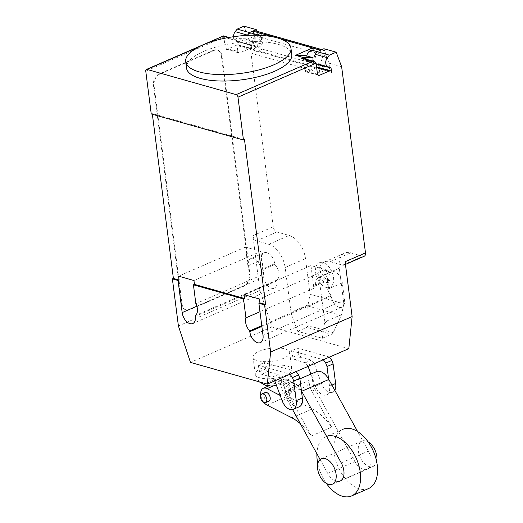 <?xml version="1.0" encoding="UTF-8"?>
<svg xmlns="http://www.w3.org/2000/svg" width="523" height="523" viewBox="0 0 523 523"><rect width="100%" height="100%" fill="white"/><g stroke="black" fill="none" stroke-linecap="round" stroke-linejoin="round"><path stroke-width="0.39" stroke-dasharray="2.62 1.96" d="M376.658 461.534A13.84 8.25 66.5 0 1 373.128 466.431A13.84 8.25 66.5 0 1 358.386 451.14A13.84 8.25 66.5 0 1 362.086 441.052A13.84 8.25 66.5 0 1 368.074 441.811M296.195 371.559L264.324 362.563L265.691 368.99L267.684 371.598L278.177 374.56L280.511 377.155L288.232 398.016A11.356 6.773 -113.5 0 0 299.372 406.717M274.791 380.875L272.065 377.22L261.572 374.259L259.578 371.644L258.212 365.217L264.324 362.563M258.212 365.217L290.082 374.22M259.578 371.644L265.691 368.99M261.572 374.259L267.684 371.598M272.065 377.22L278.177 374.56M274.398 379.816L280.511 377.155M329.47 357.078L297.6 348.083L298.966 354.509L300.967 357.117L311.46 360.079L313.793 362.674L321.514 383.536A11.356 6.773 -113.5 0 0 332.648 392.237A11.356 6.773 -113.5 0 0 334.779 390.243M308.073 366.394L305.347 362.74L294.854 359.778L292.854 357.163L291.488 350.737L297.6 348.083M291.488 350.737L323.358 359.739M292.854 357.163L298.966 354.509M294.854 359.778L300.967 357.117M305.347 362.74L311.46 360.079M307.681 365.335L313.793 362.674M328.601 379.057L329.503 386.144A11.356 6.773 66.5 0 1 326.535 394.891A11.356 6.773 66.5 0 1 315.395 386.19L310.917 374.076M329.503 386.144L331.935 385.091M368.604 488.528A32.295 19.253 66.5 0 1 334.204 452.84A32.295 19.253 66.5 0 1 342.84 429.305L325.855 436.692A32.295 19.253 -113.5 0 0 316.905 453.748M326.6 436.398A32.295 19.253 -113.5 0 0 325.855 436.692M317.801 463.685A32.295 19.253 -113.5 0 0 326.385 483.409M290.285 382.123A4.7 2.805 -113.5 0 0 288.971 382.182A4.7 2.805 -113.5 0 0 287.918 386.608A4.7 2.805 -113.5 0 0 291.403 390.851A4.7 2.805 -113.5 0 0 292.723 390.799A4.7 2.805 -113.5 0 0 293.978 387.373A4.7 2.805 -113.5 0 0 290.285 382.123M288.01 392.328A4.7 2.805 66.5 0 1 284.525 388.086A4.7 2.805 66.5 0 1 285.578 383.66A4.7 2.805 66.5 0 1 286.892 383.601A4.7 2.805 66.5 0 1 290.579 388.851A4.7 2.805 66.5 0 1 289.324 392.276A4.7 2.805 66.5 0 1 288.01 392.328M265.2 392.525A4.7 2.805 -113.5 0 0 264.148 396.95A4.7 2.805 -113.5 0 0 267.632 401.193A4.7 2.805 -113.5 0 0 268.946 401.141M311.329 435.979L331.706 427.114L311.891 391.145A13.964 8.329 66.5 0 1 309.171 380.365L288.801 389.23A13.964 8.329 -113.5 0 0 291.514 400.017L311.329 435.979A51.98 30.994 -113.5 0 0 300.365 423.722M280.178 395.427A13.846 8.257 -113.5 0 0 285.028 395.61A13.846 8.257 -113.5 0 0 288.801 389.23M279.936 394.773L299.718 386.164L287.428 379.783A9.349 5.576 -113.5 0 0 283.656 379.423A9.349 5.576 -113.5 0 0 281.374 387.458A9.349 5.576 -113.5 0 0 287.389 396.238L312.251 408.934A51.98 30.994 66.5 0 1 331.706 427.114M309.171 380.365A13.846 8.257 66.5 0 1 305.399 386.745A13.846 8.257 66.5 0 1 299.718 386.164M264.043 402.612A9.349 5.576 66.5 0 1 260.781 395.107M291.873 417.799L312.251 408.934M316.435 371.67A13.964 8.329 -113.5 0 0 315.284 389.668L354.914 461.6A14.069 8.388 -113.5 0 0 367.277 469.229A14.069 8.388 -113.5 0 0 368.414 451.061L357.627 431.56M338.629 481.441A14.069 8.388 66.5 0 1 327.744 473.42L320.102 459.547M292.586 409.601L288.114 401.494A13.964 8.329 66.5 0 1 289.265 383.496A13.964 8.329 66.5 0 1 301.431 390.877M283.649 358.275A18.455 6.492 172.7 0 1 264.305 361.628A18.455 6.492 172.7 0 1 253.054 357.144A18.455 6.492 172.7 0 1 259.062 351.325A18.455 6.492 172.7 0 1 278.406 347.972A18.455 6.492 172.7 0 1 289.657 352.456A18.455 6.492 172.7 0 1 283.649 358.275M186.508 68.075A53.058 18.671 172.7 0 1 203.787 51.352A53.058 18.671 172.7 0 1 258.963 41.69A53.058 18.671 172.7 0 1 291.716 54.255A53.058 18.671 172.7 0 1 291.769 54.595M261.474 38.99A5.995 4.328 105.8 0 0 258.689 35.139A5.995 4.328 105.8 0 0 254.25 37.028A5.995 4.328 105.8 0 0 252.648 42.834A5.995 4.328 105.8 0 0 255.433 46.684A5.995 4.328 105.8 0 0 259.872 44.795A5.995 4.328 105.8 0 0 261.474 38.99M251.929 33.23A5.995 4.328 -74.2 0 1 254.714 37.081A5.995 4.328 -74.2 0 1 250.419 44.775L238.122 41.304A0.922 0.667 -74.2 0 1 238.821 41.899L239.377 46.24A2.308 1.667 105.8 0 0 238.305 44.756A2.308 1.667 105.8 0 0 237.403 44.834L227.217 49.267A2.308 1.667 -74.2 0 1 226.315 49.345A2.308 1.667 -74.2 0 1 225.243 47.868L223.87 37.159L145.767 71.141M233.533 36.715A5.995 4.328 105.8 0 0 233.591 37.453A5.995 4.328 105.8 0 0 236.376 41.304A5.995 4.328 105.8 0 0 238.122 41.304M306.785 55.948A5.995 4.328 105.8 0 0 306.746 58.112A5.995 4.328 105.8 0 0 309.531 61.962A5.995 4.328 105.8 0 0 313.963 60.073A5.995 4.328 105.8 0 0 315.572 54.268A5.995 4.328 105.8 0 0 312.787 50.417M315.101 54.229A5.995 4.328 -74.2 0 1 319.553 52.326A5.995 4.328 -74.2 0 1 322.338 56.177A5.995 4.328 -74.2 0 1 318.036 63.871A0.922 0.667 -74.2 0 1 318.736 64.466L318.749 64.564M307.818 306.027L308.099 325.568L306.896 327.346L331.484 334.289L333.223 332.661L341.617 314.558L343.859 303.791L310.047 294.24L307.818 306.027L341.199 315.454M333.223 332.661L308.099 325.568M291.579 313.78L291.219 313.676L292.939 311.479L291.396 313.859L297.731 331.334L322.318 338.283L331.484 334.289M297.731 331.334L306.896 327.346M322.318 338.283L324.482 323.207L326.744 321.024L341.617 314.558M326.744 321.024L325.031 323.227L324.672 323.122M343.859 303.791L339.296 268.181L318.919 277.053L325.031 323.227M348.828 348.658L271.986 326.953L259.911 290.52L252.89 235.696L273.268 226.832A4.615 2.752 -113.5 0 0 276.889 231.983L289.186 235.455A20.757 12.375 66.5 0 1 305.484 258.637L310.047 294.24M273.268 226.832L249.419 40.657L261.709 44.128L262.35 49.129L252.164 53.562L319.788 72.664L329.974 68.225L262.35 49.129M329.974 68.225L329.333 63.224L323.887 48.717M341.63 66.696L329.333 63.224M339.296 268.181A20.757 12.375 66.5 0 1 344.847 253.054A20.757 12.375 66.5 0 1 350.658 252.818L362.955 256.29A4.615 2.752 -113.5 0 0 364.243 256.237M302.412 58.158A2.308 1.667 -74.2 0 1 303.477 59.642L304.85 70.35A2.308 1.667 105.8 0 0 305.922 71.828A2.308 1.667 105.8 0 0 306.824 71.749L316.631 67.48M317.912 67.238A2.308 1.667 -74.2 0 1 318.984 68.722L251.981 49.796L252.995 49.352A10.146 7.322 105.8 0 0 259.29 36.95L257.342 31.753L324.352 50.679L326.3 55.869L259.29 36.95M331.589 72.279L319.291 68.807L319.788 72.664M319.135 67.585L319.291 68.807L320.004 68.278L252.995 49.352M320.239 50.306L321.848 54.588A6.23 4.491 -74.2 0 1 317.147 64.113M316.193 64.068A6.23 4.491 -74.2 0 1 315.918 64.002A6.23 4.491 -74.2 0 1 313.303 61.237M313.486 50.613L314.166 52.418A6.23 4.491 -74.2 0 1 313.29 59.236A6.23 4.491 -74.2 0 1 308.237 61.838A6.23 4.491 -74.2 0 1 305.393 55.556M252.164 53.562L251.668 49.711L239.377 46.24M260.846 33.361L262.526 37.833A6.23 4.491 -74.2 0 1 261.657 44.658A6.23 4.491 -74.2 0 1 256.597 47.253A6.23 4.491 -74.2 0 1 253.76 40.971L243.881 40.748L236.193 38.578L234.5 39.317A2.308 1.667 105.8 0 1 235.402 39.238L229.035 37.44M256.597 47.253L248.915 45.083A6.23 4.491 105.8 0 1 246.072 38.8L253.76 40.971M248.915 45.083A6.23 4.491 105.8 0 0 253.969 42.487A6.23 4.491 105.8 0 0 254.845 35.669L254.165 33.864M238.821 41.899L251.112 45.37L251.981 49.796A2.308 1.667 105.8 0 0 250.909 48.319A2.308 1.667 105.8 0 0 250.007 48.391L239.815 52.83A2.308 1.667 -74.2 0 1 238.919 52.908A2.308 1.667 -74.2 0 1 237.847 51.424L225.243 47.868M326.3 55.869A10.146 7.322 -74.2 0 1 320.004 68.278M251.112 45.37A0.922 0.667 105.8 0 0 250.419 44.775M257.342 31.753A6.917 4.995 105.8 0 0 255.884 30.955M321.501 49.757A6.917 4.995 -74.2 0 1 322.887 49.875A6.917 4.995 -74.2 0 1 324.352 50.679M249.419 40.657L243.973 26.15M256.871 31.23L261.709 44.128M235.402 39.238A2.308 1.667 105.8 0 1 236.474 40.716L237.847 51.424M256.571 35.224L243.881 40.748M246.072 38.8L236.193 38.578M223.556 35.891L223.87 37.159L236.474 40.716M214.103 50.45L159.763 74.096A9.224 6.655 105.8 0 0 154.069 85.615L182.056 304.053A9.224 6.655 105.8 0 0 186.338 309.976A9.224 6.655 105.8 0 0 189.941 309.662L244.28 286.022A9.224 6.655 105.8 0 0 249.974 274.497L221.994 56.066A9.224 6.655 105.8 0 0 217.705 50.136A9.224 6.655 105.8 0 0 214.103 50.45L213.489 50.28L159.149 73.92A9.224 6.655 105.8 0 0 153.455 85.439L154.069 85.615M221.994 56.066L221.379 55.889A9.224 6.655 105.8 0 0 217.091 49.966A9.224 6.655 105.8 0 0 213.489 50.28M182.056 304.053L181.442 303.876L153.455 85.439M221.379 55.889L249.36 274.327L249.974 274.497M244.28 286.022L243.666 285.846A9.224 6.655 105.8 0 0 249.36 274.327M243.666 285.846L189.326 309.492L189.941 309.662M181.442 303.876A9.224 6.655 105.8 0 0 185.724 309.799A9.224 6.655 105.8 0 0 189.326 309.492M252.89 235.696A4.615 2.752 -113.5 0 0 256.512 240.848L268.809 244.319A20.757 12.375 66.5 0 1 285.107 267.501L291.219 313.676M292.939 311.479L307.805 305.007M291.396 313.859L291.036 313.761M324.842 323.306L324.482 323.207M318.919 277.053A20.757 12.375 66.5 0 1 324.469 261.918A20.757 12.375 66.5 0 1 330.281 261.683L342.578 265.154A4.615 2.752 -113.5 0 0 343.866 265.102A4.615 2.752 -113.5 0 0 345.102 261.742M331.203 295.449A9.917 5.916 66.5 0 1 329.209 279.89L329.104 279.099A9.917 5.916 66.5 0 1 331.759 271.875A9.917 5.916 66.5 0 1 342.323 282.832L344.52 299.967A9.917 5.916 66.5 0 1 341.865 307.197A9.917 5.916 66.5 0 1 331.301 296.234L331.203 295.449L261.762 325.659M274.804 264.52A9.917 5.916 66.5 0 1 276.798 280.086L276.896 280.871A9.917 5.916 66.5 0 1 274.248 288.101A9.917 5.916 66.5 0 1 263.677 277.138L261.487 260.003A9.917 5.916 66.5 0 1 264.135 252.779A9.917 5.916 66.5 0 1 274.699 263.736L274.804 264.52L261.219 270.43L261.121 269.646A9.917 5.916 -113.5 0 0 250.55 258.689A9.917 5.916 -113.5 0 0 247.902 265.913L261.487 260.003M195.844 303.68L263.769 274.13L260.853 251.413L193.955 280.518M244.483 139.569L152.271 113.53L151.252 113.975M152.363 114.289L152.271 113.53M263.769 274.13A9.917 5.916 -113.5 0 0 261.219 270.43M276.798 280.086L195.295 315.546M329.209 279.89L315.624 285.8A9.917 5.916 -113.5 0 0 313.865 288.278L259.977 311.728M342.323 282.832L328.738 288.742L326.326 269.901L310.956 265.56L313.865 288.278M310.956 265.56L244.058 294.671M259.911 290.52L178.408 325.986M326.326 269.901L259.421 299.006M260.853 251.413L245.49 247.072L247.902 265.913M245.49 247.072L178.585 276.177M328.738 288.742A9.917 5.916 -113.5 0 0 318.174 277.785A9.917 5.916 -113.5 0 0 315.519 285.009L315.624 285.8M271.986 326.953L190.483 362.419M328.725 271.81L326.816 269.084L324.064 272.803L320.128 267.194L318.795 269.005L322.737 274.608L319.991 278.328L321.9 281.041L324.646 277.327L328.588 282.93L329.921 281.132L325.979 275.523L328.725 271.81M333.511 277.523A13.402 7.989 66.5 0 1 321.495 284.519A13.402 7.989 66.5 0 1 318.736 262.971A13.402 7.989 66.5 0 1 333.511 277.523M282.119 400.67L288.232 398.016M315.395 386.19L321.514 383.536M273.183 385.987L287.428 379.783M267.011 405.103L287.389 396.238M311.891 391.145L315.284 389.668M327.744 473.42L354.914 461.6M288.114 401.494L291.514 400.017M341.244 462.881L368.414 451.061M259.964 377.848A18.455 6.492 172.7 0 1 255.25 374.285A18.455 6.492 172.7 0 1 255.244 374.285A18.455 6.492 172.7 0 1 261.258 368.467A18.455 6.492 172.7 0 1 287.134 366.028A18.455 6.492 172.7 0 1 291.854 369.591A18.455 6.492 172.7 0 1 291.854 369.598A18.455 6.492 172.7 0 1 285.846 375.409A18.455 6.492 172.7 0 1 259.964 377.848M270.306 381.339A6.923 2.438 172.7 0 1 280.014 380.424A6.923 2.438 172.7 0 1 279.53 383.941A6.923 2.438 172.7 0 1 269.829 384.856A6.923 2.438 172.7 0 1 270.306 381.339M330.333 67.343L318.036 63.871M317.801 74.848L306.824 71.749M304.85 70.35L317.454 73.906M318.736 64.466L329.333 67.46M314.166 52.418L321.848 54.588M254.845 35.669L262.526 37.833M227.217 49.267L239.815 52.83M237.403 44.834L250.007 48.391M274.176 37.113L280.282 38.839M228.316 37.564L234.5 39.317M198.681 46.959L207.716 43.03M316.082 63.198L303.477 59.642M159.763 74.096L159.149 73.92M256.512 240.848L276.889 231.983M342.578 265.154L362.955 256.29M330.281 261.683L350.658 252.818M285.107 267.501L305.484 258.637M268.809 244.319L289.186 235.455M276.896 280.871L195.393 316.33M263.677 277.138L196.844 306.216M344.52 299.967L263.017 335.426M329.104 279.099L315.519 285.009M331.301 296.234L261.866 326.444M274.699 263.736L261.121 269.646M321.331 458.782L362.086 441.052M332.373 484.167L373.128 466.431M326.535 394.891L332.648 392.237M285.578 383.66L288.971 382.182M289.324 392.276L292.723 390.799M285.028 395.61L305.399 386.745M268.783 385.896L283.656 379.423M289.265 383.496L299.895 378.868M340.107 481.049L367.277 469.229M253.054 357.144L255.244 374.285L259.081 381.79M289.657 352.456L291.854 369.591L291.899 372.337L290.5 377.018L286.761 381.457L282.583 383.889L276.543 385.608M257.525 34.812L258.689 35.139M309.531 61.962L316.167 63.832M318.527 75.384L305.922 71.828M330.601 67.343L318.304 63.871M315.918 64.002L308.237 61.838M319.553 52.326L317.154 51.653M226.315 49.345L238.919 52.908M238.305 44.756L250.909 48.319M250.687 44.775L238.39 41.304M321.887 49.593L322.887 49.875M236.376 41.304L255.433 46.684M217.091 49.966L217.705 50.136M324.469 261.918L344.847 253.054M274.248 288.101L192.739 323.56M331.759 271.875L318.174 277.785M341.865 307.197L260.362 342.657M343.866 265.102L345.442 264.416M264.135 252.779L250.55 258.689M185.724 309.799L186.338 309.976"/><path stroke-width="0.78" d="M368.074 441.811A13.84 8.25 66.5 0 1 376.828 456.35A13.84 8.25 66.5 0 1 376.658 461.534M336.073 474.08A13.84 8.25 -113.5 0 0 321.331 458.782A13.84 8.25 -113.5 0 0 317.631 468.87A13.84 8.25 -113.5 0 0 332.373 484.167A13.84 8.25 -113.5 0 0 336.073 474.08M298.555 374.926L292.442 377.586L290.082 374.22L296.195 371.559L298.555 374.926L299.829 378.364L302.34 397.97A11.356 6.773 -113.5 0 1 299.372 406.717L293.259 409.372A11.356 6.773 66.5 0 1 282.119 400.67L274.791 380.875M292.442 377.586L293.717 381.025L296.227 400.625L302.34 397.97M296.227 400.625A11.356 6.773 66.5 0 1 293.259 409.372M293.717 381.025L299.829 378.364M331.837 360.445L325.724 363.106L323.358 359.739L329.47 357.078L331.837 360.445L333.105 363.884L335.622 383.49A11.356 6.773 -113.5 0 1 334.779 390.243M310.917 374.076L308.073 366.394M331.935 385.091L335.622 383.49M325.724 363.106L326.993 366.545L333.105 363.884M326.993 366.545L328.601 379.057M342.84 429.305A32.295 19.253 66.5 0 1 377.233 464.993A32.295 19.253 66.5 0 1 368.604 488.528L351.626 495.915A32.295 19.253 -113.5 0 0 360.255 472.38A32.295 19.253 -113.5 0 0 326.6 436.398M316.905 453.748A32.295 19.253 -113.5 0 0 317.226 460.227A32.295 19.253 -113.5 0 0 317.801 463.685M326.385 483.409A32.295 19.253 -113.5 0 0 351.626 495.915M265.553 402.618L268.946 401.141A4.7 2.805 -113.5 0 0 270.201 397.715A4.7 2.805 -113.5 0 0 266.514 392.466A4.7 2.805 -113.5 0 0 265.2 392.525L261.801 394.002A4.7 2.805 66.5 0 1 263.121 393.943A4.7 2.805 66.5 0 1 266.606 398.193A4.7 2.805 66.5 0 1 265.553 402.618A4.7 2.805 66.5 0 1 264.239 402.671A4.7 2.805 66.5 0 1 260.546 397.428A4.7 2.805 66.5 0 1 261.801 394.002M260.781 395.107A9.349 5.576 66.5 0 1 263.278 388.295A9.349 5.576 66.5 0 1 267.057 388.654L279.341 395.028A13.846 8.257 -113.5 0 0 280.178 395.427M279.341 395.028L279.936 394.773M300.365 423.722A51.98 30.994 -113.5 0 0 291.873 417.799L267.011 405.103A9.349 5.576 66.5 0 1 264.043 402.612M320.102 459.547L292.586 409.601M357.627 431.56L328.823 379.469A13.964 8.329 -113.5 0 0 316.435 371.67L299.895 378.868M301.431 390.877A13.964 8.329 66.5 0 1 301.66 391.296L328.823 379.469M301.66 391.296L341.244 462.881A14.069 8.388 66.5 0 1 340.107 481.049A14.069 8.388 66.5 0 1 338.629 481.441M202.963 44.926A53.058 18.671 -7.3 0 0 185.685 61.655A53.058 18.671 -7.3 0 0 218.039 74.541A53.058 18.671 -7.3 0 0 273.666 64.891A53.058 18.671 -7.3 0 0 290.945 48.168A53.058 18.671 -7.3 0 0 290.893 47.828A53.058 18.671 -7.3 0 0 258.14 35.263A53.058 18.671 -7.3 0 0 202.963 44.926M290.945 48.168L291.769 54.595A53.058 18.671 172.7 0 1 274.49 71.318A53.058 18.671 172.7 0 1 218.862 80.967A53.058 18.671 172.7 0 1 186.508 68.075L185.685 61.655M249.478 32.576L256.27 29.621L243.973 26.15L237.181 29.105L249.478 32.576L247.477 35.133A5.995 4.328 -74.2 0 1 251.929 33.23L257.525 34.812M237.181 29.105L235.187 31.661A5.995 4.328 105.8 0 0 233.533 36.715M316.631 67.48L329.614 70.873A2.308 1.667 -74.2 0 1 330.516 70.795A2.308 1.667 -74.2 0 1 331.589 72.279L331.033 67.938A0.922 0.667 105.8 0 0 330.333 67.343A5.995 4.328 -74.2 0 1 328.588 67.343A5.995 4.328 -74.2 0 1 325.803 63.492A5.995 4.328 -74.2 0 1 327.391 57.707L329.392 55.144L336.184 52.189L341.63 66.696L365.479 252.871A4.615 2.752 -113.5 0 1 364.243 256.237L345.442 264.416M329.614 70.873L319.429 75.305L317.801 74.848M317.01 67.317A2.308 1.667 -74.2 0 1 317.912 67.238L330.516 70.795M237.972 97.186L243.463 140.014L151.252 113.975L145.767 71.141A2.308 1.373 66.5 0 1 146.381 69.461A2.308 1.373 66.5 0 1 147.028 69.435L236.161 94.611A2.308 1.373 66.5 0 1 237.972 97.186L316.082 63.198L317.454 73.906A2.308 1.667 105.8 0 0 318.527 75.384A2.308 1.667 105.8 0 0 319.429 75.305M318.749 64.564L319.135 67.585M317.147 64.113A6.23 4.491 -74.2 0 1 316.193 64.068M313.303 61.237A6.23 4.491 -74.2 0 1 313.081 57.726L303.203 57.497L301.51 58.236A2.308 1.667 -74.2 0 1 302.412 58.158L314.258 61.505L312.571 61.361L236.161 94.611M303.203 57.497L295.515 55.327L305.393 55.556L313.081 57.726M313.486 50.613L312.486 47.946L320.239 50.306M336.184 52.189L323.887 48.717L317.095 51.672L329.392 55.144M317.095 51.672L315.101 54.229L327.391 57.707M317.154 51.653L312.787 50.417A5.995 4.328 105.8 0 0 306.785 55.948M321.887 49.593L255.884 30.955A6.917 4.995 105.8 0 0 253.178 31.184L260.846 33.361L256.571 35.224M280.282 38.839L320.187 50.11A6.917 4.995 -74.2 0 1 321.501 49.757M254.165 33.864L253.165 31.19L274.176 37.113M256.27 29.621L256.871 31.23M295.515 55.327L312.486 47.946M207.716 43.03L223.537 35.891L229.035 37.44M316.082 63.198L314.258 61.505M267.325 384.117L190.483 362.419L178.408 325.986L172.374 278.87L173.394 278.426L179.082 280.034L178.585 276.177L193.955 280.518L194.445 284.375L244.548 298.522L244.058 294.671L259.421 299.006L259.918 302.863L265.606 304.471L264.586 304.909L270.62 352.025L267.325 384.117L348.828 348.658L352.123 316.565L345.102 261.742L365.479 252.871M194.445 284.375L193.432 284.819L195.844 303.68A9.917 5.916 66.5 0 1 195.295 315.546L195.393 316.33A9.917 5.916 66.5 0 1 192.739 323.56A9.917 5.916 66.5 0 1 182.174 312.597L178.062 280.478L179.082 280.034M243.463 140.014L244.483 139.569L265.606 304.471M173.394 278.426L152.363 114.289M261.762 325.659L249.693 330.909A9.917 5.916 66.5 0 1 245.947 317.834L243.528 298.966L244.548 298.522M259.977 311.728L245.947 317.834M352.123 316.565L270.62 352.025M259.918 302.863L258.898 303.307L263.017 335.426A9.917 5.916 66.5 0 1 260.362 342.657A9.917 5.916 66.5 0 1 249.798 331.7L249.693 330.909M243.528 298.966L193.432 284.819M178.062 280.478L172.374 278.87M264.586 304.909L258.898 303.307M267.057 388.654L273.183 385.987M247.477 35.133L235.187 31.661M329.333 67.46L331.033 67.938M223.439 36.192L228.316 37.564M147.028 69.435L198.681 46.959M301.51 58.236L312.571 61.361M196.844 306.216L182.174 312.597M261.866 326.444L249.798 331.7M263.278 388.295L268.783 385.896M276.543 385.608L270.731 386.026L265.318 385.248L259.081 381.79M316.167 63.832L328.588 67.343M146.381 69.461L223.537 35.891"/></g></svg>
